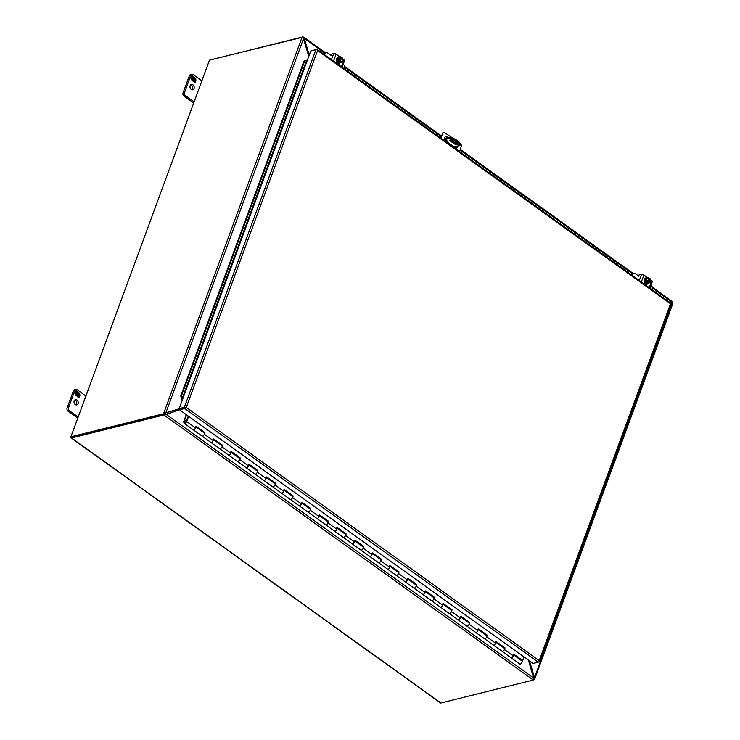 <?xml version="1.0" encoding="UTF-8"?>
<svg xmlns="http://www.w3.org/2000/svg" width="740" height="740" viewBox="0 0 740 740"><rect width="100%" height="100%" fill="white"/><g stroke="black" fill="none" stroke-linecap="round" stroke-linejoin="round"><path stroke-width="1.11" d="M651.903 289.553L652.088 289.044A3.108 2.359 -104 0 0 651.061 285.002M632.219 275.428L632.404 274.919A3.108 2.359 -104 0 1 633.865 273.486A3.108 2.359 -104 0 1 635.577 273.874L638.861 276.233M646.048 285.141L644.105 283.744M646.26 284.567L644.318 283.17M633.865 273.486L633.116 273.68A3.108 2.359 76 0 0 631.683 275.049M344.091 68.718L344.285 68.2A3.108 2.359 -104 0 0 343.249 64.158M324.407 54.594L324.592 54.076A3.108 2.359 -104 0 1 326.053 52.651A3.108 2.359 -104 0 1 327.764 53.04L331.058 55.398M338.245 64.297L336.293 62.9M338.448 63.723L336.506 62.336M326.053 52.651L325.304 52.836A3.108 2.359 76 0 0 323.87 54.205M446.146 140.831L447.358 140.979L446.146 140.831M453.981 146.881L460.021 145.373A9.315 4.033 -159.8 0 0 457.043 141.322A9.315 4.033 -159.8 0 0 450.096 138.251L444.703 139.592M460.021 145.373L460.299 144.615A9.315 4.033 -159.8 0 0 457.329 140.563A9.315 4.033 -159.8 0 0 450.373 137.492L450.096 138.251M450.789 141.322A2.71 1.175 20.2 0 1 449.957 139.962A2.71 1.175 20.2 0 1 451.641 139.481A2.71 1.175 20.2 0 1 454.221 140.471L457.422 142.774A2.71 1.175 20.2 0 1 458.254 144.133A2.71 1.175 20.2 0 1 456.58 144.615A2.71 1.175 20.2 0 1 453.999 143.625L450.789 141.322L451.076 140.572L454.277 142.866A2.71 1.175 -159.8 0 0 458.245 143.699M450.253 139.638A2.71 1.175 -159.8 0 0 451.076 140.572M444.546 138.944L450.373 137.492M457.838 145.919A2.331 1.767 -104 0 1 456.608 148.13A2.331 1.767 -104 0 1 455.322 147.833L445.61 140.868A2.331 1.767 -104 0 1 444.536 138.491A2.331 1.767 -104 0 1 445.776 136.641A2.331 1.767 -104 0 1 447.062 136.928L448.496 137.964M450.642 139.499L456.682 143.838M459.716 151.441L461.325 146.159A1.554 1.184 76 0 0 460.761 144.254L460.123 143.699M453.01 138.297L444.527 132.599A1.554 1.184 76 0 0 443.084 133.08L440.892 138.158M447.95 138.093L446.516 137.067A2.331 1.767 76 0 0 445.508 136.743M456.33 148.167A2.331 1.767 76 0 0 457.292 146.058M455.498 143.514L450.327 139.804M462.63 153.763L443.713 140.184M441.539 136.401L440.494 137.881M440.994 136.539L443.084 133.08M443.51 132.59A1.554 1.184 76 0 0 442.539 133.209M670.912 303.613L670.93 303.604A1.341 0.583 20.2 0 1 671.069 304.038L539.497 661.653A1.341 0.583 20.2 0 0 539.349 661.218L539.22 660.598L539.349 661.218A1.341 0.647 125.7 0 1 538.276 662.171L533.087 663.466L179.515 409.793L179.792 409.035L184.982 407.749L179.82 409.026L179.182 408.572L184.343 407.287A1.341 0.583 -159.8 0 1 185.777 407.546L184.982 407.749L185.777 407.546A1.341 0.647 125.7 0 1 184.704 408.499L179.515 409.793M317.58 50.523L670.523 303.742L539.22 660.598L186.286 407.389L317.58 50.523M311.642 50.745L316.84 49.377A1.341 0.647 -54.3 0 1 317.201 49.423A1.341 0.647 -54.3 0 1 317.358 49.931L317.358 49.931A1.341 0.583 -159.8 0 0 315.925 49.673L310.763 50.958L307.377 60.153L303.992 61.069L180.791 395.918L181.383 398.869L182.567 399.387L179.182 408.572M182.41 399.813A1.341 0.583 20.2 0 1 182.216 399.757L181.383 398.869M670.93 303.604A1.341 0.647 -54.3 0 0 670.773 303.095L317.201 49.423M539.497 661.653A1.341 0.583 20.2 0 1 539.192 661.875L538.618 662.013M307.045 60.125L303.992 61.069M180.791 395.918L181.457 395.863L182.049 398.814L306.591 60.329M304.658 61.004L181.457 395.863M188.274 416.074L186.221 421.671A1.165 0.564 125.7 0 1 185.12 422.836A1.165 0.564 125.7 0 1 184.806 422.799A1.165 0.564 125.7 0 1 184.861 421.772A1.165 0.564 125.7 0 1 185.842 420.866A1.165 0.564 125.7 0 1 186.147 420.894L186.572 420.283A1.906 0.925 -54.3 0 0 186.073 420.237A1.906 0.925 -54.3 0 0 184.473 421.726A1.906 0.925 -54.3 0 0 184.371 423.4A1.906 0.925 -54.3 0 0 184.889 423.465A1.906 0.925 -54.3 0 0 186.684 421.55L188.608 416.315M502.617 651.422A1.906 0.925 125.7 0 1 502.099 651.357A1.906 0.925 -54.3 0 0 504.421 649.507A1.906 0.925 125.7 0 1 502.617 651.422M513.153 654.586A1.906 0.925 125.7 0 1 513.245 655.844A1.906 0.925 125.7 0 1 510.924 657.693A1.906 0.925 -54.3 0 0 511.442 657.758A1.906 0.925 -54.3 0 0 513.245 655.844L513.837 654.225L522.662 660.552L523.994 656.944M484.968 638.759A1.906 0.925 125.7 0 1 484.45 638.694A1.906 0.925 -54.3 0 0 486.763 636.844A1.906 0.925 125.7 0 1 484.968 638.759M495.504 641.922A1.906 0.925 125.7 0 1 495.587 643.171A1.906 0.925 125.7 0 1 493.275 645.03A1.906 0.925 -54.3 0 0 493.793 645.086A1.906 0.925 -54.3 0 0 495.587 643.171L496.188 641.562L505.013 647.889L504.421 649.507A1.906 0.925 -54.3 0 0 504.329 648.259L495.939 642.237M467.319 626.096A1.906 0.925 125.7 0 1 466.792 626.031A1.906 0.925 -54.3 0 0 469.114 624.181A1.906 0.925 125.7 0 1 467.319 626.096M477.846 629.259A1.906 0.925 125.7 0 1 477.938 630.508A1.906 0.925 125.7 0 1 475.626 632.358A1.906 0.925 -54.3 0 0 476.144 632.423A1.906 0.925 -54.3 0 0 477.938 630.508L478.53 628.898L487.364 635.225L486.763 636.844A1.906 0.925 -54.3 0 0 486.67 635.595L487.364 635.225M449.661 613.432A1.906 0.925 125.7 0 1 449.143 613.368A1.906 0.925 -54.3 0 0 451.465 611.518A1.906 0.925 125.7 0 1 449.661 613.432M460.197 616.596A1.906 0.925 125.7 0 1 460.289 617.845A1.906 0.925 125.7 0 1 457.968 619.695A1.906 0.925 -54.3 0 0 458.486 619.759A1.906 0.925 -54.3 0 0 460.289 617.845L460.881 616.235L469.706 622.562L469.114 624.181A1.906 0.925 -54.3 0 0 469.021 622.923L460.632 616.91M432.012 600.769A1.906 0.925 125.7 0 1 431.494 600.704A1.906 0.925 -54.3 0 0 433.807 598.854A1.906 0.925 125.7 0 1 432.012 600.769M442.548 603.933A1.906 0.925 125.7 0 1 442.64 605.181A1.906 0.925 125.7 0 1 440.319 607.031A1.906 0.925 -54.3 0 0 440.837 607.096A1.906 0.925 -54.3 0 0 442.64 605.181L443.232 603.562L452.057 609.899L451.465 611.518A1.906 0.925 -54.3 0 0 451.372 610.26L442.983 604.247M414.363 588.096A1.906 0.925 125.7 0 1 413.845 588.041A1.906 0.925 -54.3 0 0 416.158 586.182A1.906 0.925 125.7 0 1 414.363 588.096M424.889 591.269A1.906 0.925 125.7 0 1 424.982 592.518A1.906 0.925 125.7 0 1 422.67 594.368A1.906 0.925 -54.3 0 0 423.188 594.433A1.906 0.925 -54.3 0 0 424.982 592.518L425.583 590.899L434.408 597.236L433.807 598.854A1.906 0.925 -54.3 0 0 433.723 597.596L434.408 597.236M396.705 575.433A1.906 0.925 125.7 0 1 396.187 575.369A1.906 0.925 -54.3 0 0 398.509 573.519A1.906 0.925 125.7 0 1 396.705 575.433M407.24 578.606A1.906 0.925 125.7 0 1 407.333 579.855A1.906 0.925 125.7 0 1 405.011 581.705A1.906 0.925 -54.3 0 0 405.539 581.77A1.906 0.925 -54.3 0 0 407.333 579.855L407.925 578.236L416.75 584.572L416.158 586.182A1.906 0.925 -54.3 0 0 416.065 584.933L407.675 578.911M379.056 562.77A1.906 0.925 125.7 0 1 378.538 562.705A1.906 0.925 -54.3 0 0 380.86 560.855A1.906 0.925 125.7 0 1 379.056 562.77M389.592 565.934A1.906 0.925 125.7 0 1 389.684 567.192A1.906 0.925 125.7 0 1 387.362 569.041A1.906 0.925 -54.3 0 0 387.88 569.106A1.906 0.925 -54.3 0 0 389.684 567.192L390.276 565.573L399.101 571.909L398.509 573.519A1.906 0.925 -54.3 0 0 398.416 572.27L390.026 566.248M361.407 550.107A1.906 0.925 125.7 0 1 360.889 550.042A1.906 0.925 -54.3 0 0 363.201 548.192A1.906 0.925 125.7 0 1 361.407 550.107M371.943 553.27A1.906 0.925 125.7 0 1 372.026 554.528A1.906 0.925 125.7 0 1 369.713 556.378A1.906 0.925 -54.3 0 0 370.231 556.443A1.906 0.925 -54.3 0 0 372.026 554.528L372.627 552.909L381.452 559.246L380.86 560.855A1.906 0.925 -54.3 0 0 380.767 559.607L381.452 559.246M343.758 537.443A1.906 0.925 125.7 0 1 343.231 537.379A1.906 0.925 -54.3 0 0 345.552 535.529A1.906 0.925 125.7 0 1 343.758 537.443M354.284 540.607A1.906 0.925 125.7 0 1 354.377 541.865A1.906 0.925 125.7 0 1 352.064 543.715A1.906 0.925 -54.3 0 0 352.582 543.78A1.906 0.925 -54.3 0 0 354.377 541.865L354.969 540.246L363.803 546.573L363.201 548.192A1.906 0.925 -54.3 0 0 363.109 546.943L354.719 540.922M326.1 524.78A1.906 0.925 125.7 0 1 325.582 524.716A1.906 0.925 -54.3 0 0 327.903 522.865A1.906 0.925 125.7 0 1 326.1 524.78M336.635 527.944A1.906 0.925 125.7 0 1 336.728 529.192A1.906 0.925 125.7 0 1 334.406 531.052A1.906 0.925 -54.3 0 0 334.924 531.107A1.906 0.925 -54.3 0 0 336.728 529.192L337.32 527.583L346.144 533.91L345.552 535.529A1.906 0.925 -54.3 0 0 345.46 534.28L337.07 528.258M308.45 512.117A1.906 0.925 125.7 0 1 307.933 512.052A1.906 0.925 -54.3 0 0 310.245 510.202A1.906 0.925 125.7 0 1 308.45 512.117M318.986 515.28A1.906 0.925 125.7 0 1 319.079 516.529A1.906 0.925 125.7 0 1 316.757 518.379A1.906 0.925 -54.3 0 0 317.275 518.444A1.906 0.925 -54.3 0 0 319.079 516.529L319.671 514.92L328.495 521.247L327.903 522.865A1.906 0.925 -54.3 0 0 327.811 521.617L319.421 515.595M290.802 499.454A1.906 0.925 125.7 0 1 290.284 499.389A1.906 0.925 -54.3 0 0 292.596 497.539A1.906 0.925 125.7 0 1 290.802 499.454M301.328 502.617A1.906 0.925 125.7 0 1 301.421 503.866A1.906 0.925 125.7 0 1 299.108 505.716A1.906 0.925 -54.3 0 0 299.626 505.781A1.906 0.925 -54.3 0 0 301.421 503.866L302.022 502.257L310.846 508.584L310.245 510.202A1.906 0.925 -54.3 0 0 310.162 508.944L301.772 502.932M273.143 486.791A1.906 0.925 125.7 0 1 272.625 486.726A1.906 0.925 -54.3 0 0 274.947 484.876A1.906 0.925 125.7 0 1 273.143 486.791M283.679 489.954A1.906 0.925 125.7 0 1 283.772 491.203A1.906 0.925 125.7 0 1 281.45 493.053A1.906 0.925 -54.3 0 0 281.968 493.118A1.906 0.925 -54.3 0 0 283.772 491.203L284.364 489.584L293.188 495.92L292.596 497.539A1.906 0.925 -54.3 0 0 292.504 496.281L284.114 490.269M255.494 474.118A1.906 0.925 125.7 0 1 254.976 474.062A1.906 0.925 -54.3 0 0 257.298 472.203A1.906 0.925 125.7 0 1 255.494 474.118M266.03 477.291A1.906 0.925 125.7 0 1 266.123 478.54A1.906 0.925 125.7 0 1 263.801 480.39A1.906 0.925 -54.3 0 0 264.319 480.454A1.906 0.925 -54.3 0 0 266.123 478.54L266.714 476.921L275.539 483.257L274.947 484.876A1.906 0.925 -54.3 0 0 274.854 483.618L274.956 483.692M237.845 461.455A1.906 0.925 125.7 0 1 237.327 461.39A1.906 0.925 -54.3 0 0 239.64 459.54A1.906 0.925 125.7 0 1 237.845 461.455M248.372 464.628A1.906 0.925 125.7 0 1 248.464 465.876A1.906 0.925 125.7 0 1 246.152 467.726A1.906 0.925 -54.3 0 0 246.67 467.791A1.906 0.925 -54.3 0 0 248.464 465.876L249.066 464.257L257.89 470.594L257.298 472.203A1.906 0.925 -54.3 0 0 257.206 470.954L248.816 464.933M220.187 448.792A1.906 0.925 125.7 0 1 219.669 448.727A1.906 0.925 -54.3 0 0 221.991 446.877A1.906 0.925 125.7 0 1 220.187 448.792M230.723 451.955A1.906 0.925 125.7 0 1 230.815 453.213A1.906 0.925 125.7 0 1 228.503 455.063A1.906 0.925 -54.3 0 0 229.021 455.128A1.906 0.925 -54.3 0 0 230.815 453.213L231.407 451.594L240.241 457.931L239.64 459.54A1.906 0.925 -54.3 0 0 239.547 458.291L231.158 452.269M202.538 436.128A1.906 0.925 125.7 0 1 202.02 436.064A1.906 0.925 -54.3 0 0 204.342 434.214A1.906 0.925 125.7 0 1 202.538 436.128M213.074 439.292A1.906 0.925 125.7 0 1 213.166 440.55A1.906 0.925 125.7 0 1 210.845 442.4A1.906 0.925 -54.3 0 0 211.363 442.464A1.906 0.925 -54.3 0 0 213.166 440.55L213.758 438.931L222.583 445.267L221.991 446.877A1.906 0.925 -54.3 0 0 221.898 445.628L213.508 439.606M195.425 426.629A1.906 0.925 125.7 0 1 195.517 427.877A1.906 0.925 125.7 0 1 193.196 429.736A1.906 0.925 -54.3 0 0 193.714 429.801A1.906 0.925 -54.3 0 0 195.517 427.877L196.109 426.268L204.934 432.595L204.342 434.214A1.906 0.925 -54.3 0 0 204.249 432.965L195.86 426.943M513.708 654.586L522.662 660.552M496.05 641.922L504.347 648.277M478.401 629.259L486.892 635.346M460.752 616.587L469.114 623.015M443.103 603.923L451.465 610.352M425.445 591.26L433.936 597.356M407.796 578.597L416.093 584.952M390.147 565.934L398.509 572.362M372.488 553.27L380.98 559.357M354.839 540.607L363.201 547.027M337.19 527.944L345.552 534.363M319.541 515.28L327.829 521.635M301.883 502.608L310.18 508.963M284.234 489.945L292.596 496.374M266.585 477.282L274.947 483.71M248.927 464.618L257.298 471.047M231.278 451.955L239.64 458.384M213.629 439.292L221.926 445.647M195.971 426.629L204.268 432.983M504.541 648.009L505.013 647.889M469.234 622.682L469.706 622.562M451.585 610.019L452.057 609.899M416.287 584.683L416.75 584.572M398.629 572.02L399.101 571.909M363.331 546.693L363.803 546.573M345.673 534.03L346.144 533.91M328.024 521.367L328.495 521.247M310.375 508.704L310.846 508.584M292.726 496.041L293.188 495.92M275.067 483.377L275.539 483.257M257.418 470.705L257.89 470.594M239.769 458.042L240.241 457.931M222.111 445.378L222.583 445.267M204.462 432.715L204.934 432.595M71.688 437.192L163.226 414.446A3.108 1.508 -54.3 0 0 164.271 413.91L163.633 413.447L179.394 408.721M210.327 59.958A1.341 0.647 125.7 0 1 210.669 59.801L301.957 37.407A3.108 1.508 -54.3 0 0 301.171 37.342L209.466 60.171L70.892 436.822L162.597 413.993A3.108 1.508 -54.3 0 0 163.633 413.447L301.985 37.425L303.493 38.693L308.765 56.379M179.524 409.784L164.141 415.159A3.108 1.341 -159.8 0 0 162.948 415.205L71.53 437.96A1.341 0.647 125.7 0 1 71.16 437.914A1.341 0.647 125.7 0 1 71.096 437.035L71.123 436.989M71.16 437.914L440.578 702.954A1.341 0.647 -54.3 0 0 440.947 703L532.365 680.245A3.108 1.341 -159.8 0 0 533.031 679.82L533.623 677.997L528.425 660.117M672.04 302.012L671.883 302.42A3.108 1.341 20.2 0 1 671.226 302.836L670.625 302.984L671.226 302.836A3.108 1.508 125.7 0 1 672.031 302.919L672.568 303.298M533.031 679.82L164.141 415.159L164.419 414.4A3.108 1.341 -159.8 0 0 163.226 414.446L162.948 415.205M302.642 37.731A3.108 1.341 20.2 0 1 302.993 37.759L303.271 37A3.108 1.341 -159.8 0 0 302.087 37.046M533.623 677.997L166.065 414.298L164.419 414.4M671.827 302.142L671.365 302.253M302.993 37.759L304.168 37.62L303.271 37L304.371 38.406L303.567 38.166M652.292 288.017L671.929 302.105L672.16 301.661M179.542 409.729L165.538 414.418M308.894 56.037L303.807 38.545M671.929 302.105L670.209 302.688M309.228 55.111L304.371 38.406L324.786 53.058M192.918 84.813A2.72 2.063 -104 0 1 194.176 87.588A2.72 2.063 -104 0 1 192.733 89.753A2.72 2.063 -104 0 1 191.225 89.41A2.72 2.063 -104 0 1 189.967 86.636A2.72 2.063 -104 0 1 191.419 84.471A2.72 2.063 -104 0 1 192.918 84.813M190.726 84.841A2.72 2.063 -104 0 1 191.457 85.183A2.72 2.063 -104 0 1 191.947 89.743M189.338 75.776L190.8 75.415A2.331 1.767 -104 0 1 191.891 74.342L190.43 74.703A2.331 1.767 76 0 0 189.338 75.776L183.058 92.842A2.331 1.767 76 0 0 183.983 96.006L193.714 102.99M183.983 96.006L185.453 95.636L194.13 101.861M185.453 95.636A2.331 1.767 -104 0 1 184.519 92.482L183.058 92.842M190.8 75.415L184.519 92.482M191.891 74.342A2.331 1.767 -104 0 1 193.177 74.629L201.863 80.854M191.956 77.45L191.438 76.488L191.863 75.341L193.732 76.692L193.482 77.367L192.548 76.692L192.169 77.728L193.103 78.394L192.872 79.023L191.938 78.357L191.558 79.383L192.493 80.059L192.243 80.734L190.846 78.107L191.272 76.96L191.956 77.45L191.225 77.08M194.898 79.689L195.277 78.653L194.343 77.978L194.592 77.302L195.998 79.939L195.573 81.085L194.888 80.586L195.397 81.548L194.981 82.695L193.103 81.354L193.353 80.669L194.287 81.344L194.666 80.308L193.732 79.642L193.963 79.014L194.898 79.689L193.926 79.134M192.493 80.059L192.16 80.577M191.642 79.596L192.335 80.096M191.938 78.357L191.466 79.263M193.103 78.394L192.761 78.949M192.169 77.728L192.946 78.44M192.548 76.692L192.012 77.765M193.732 76.692L193.371 77.284M191.817 75.462L193.575 76.729M194.287 81.344L193.306 80.79M195.397 81.548L194.87 82.612M194.888 80.586L195.24 81.594M195.998 79.939L195.462 81.002M194.518 77.506L195.046 78.486M195.221 78.81L195.841 79.975M76.969 399.952A2.72 2.063 -104 0 1 78.227 402.717A2.72 2.063 -104 0 1 76.784 404.882A2.72 2.063 -104 0 1 75.276 404.539A2.72 2.063 -104 0 1 74.019 401.774A2.72 2.063 -104 0 1 75.471 399.609A2.72 2.063 -104 0 1 76.969 399.952M74.786 399.97A2.72 2.063 -104 0 1 75.508 400.312A2.72 2.063 -104 0 1 76.007 404.882M73.39 390.905L74.851 390.544A2.331 1.767 -104 0 1 75.942 389.471L74.481 389.841A2.331 1.767 76 0 0 73.39 390.905L67.109 407.981A2.331 1.767 76 0 0 68.034 411.135L77.774 418.118M68.034 411.135L69.505 410.774L78.181 416.999M69.505 410.774A2.331 1.767 -104 0 1 68.57 407.611L67.109 407.981M74.851 390.544L68.57 407.611M75.942 389.471A2.331 1.767 -104 0 1 77.228 389.758L85.914 395.993M76.007 392.579L75.499 391.617L75.915 390.48L77.793 391.821L77.543 392.496L76.608 391.83L76.229 392.857L77.163 393.532L76.932 394.161L75.998 393.486L75.609 394.522L76.553 395.188L76.303 395.872L74.897 393.236L75.323 392.089L76.007 392.579L75.276 392.209M78.958 394.818L79.337 393.791L78.403 393.116L78.653 392.44L80.05 395.068L79.624 396.214L78.94 395.724L79.458 396.686L79.032 397.833L77.163 396.483L77.404 395.808L78.348 396.474L78.727 395.447L77.793 394.772L78.024 394.152L78.958 394.818L77.978 394.263M76.553 395.188L76.211 395.706M75.693 394.725L76.396 395.225M75.998 393.486L75.517 394.401M77.163 393.532L76.812 394.078M76.229 392.857L77.006 393.569M76.608 391.83L76.072 392.903M77.793 391.821L77.422 392.422M75.868 390.6L77.635 391.858M78.348 396.474L77.367 395.928M79.458 396.686L78.921 397.75M78.94 395.724L79.3 396.723M80.05 395.068L79.513 396.131M78.579 392.635L79.097 393.615M79.273 393.948L79.892 395.105M645.289 282.347L647.408 282.162A2.331 1.767 -104 0 1 646.63 279.831A2.331 1.767 -104 0 1 647.861 278.185A2.331 1.767 -104 0 1 648.832 278.296L648.37 277.482L644.956 279.248L645.289 282.347L647.213 283.725L648.629 283.374L650.627 281.949L650.293 278.86L648.601 278.36M647.37 282.467L646.63 282.652L647.223 283.087L648.629 283.374A3.108 2.359 -104 0 1 647.833 283.79A3.108 2.359 -104 0 1 646.122 283.401A3.108 2.359 -104 0 1 644.679 280.238A3.108 2.359 -104 0 1 646.335 277.768A3.108 2.359 -104 0 1 647.213 277.768M644.956 279.248L646.371 278.897L646.714 281.996M648.37 277.482L646.371 278.897M649.637 278.379L649.554 278.601C650.932 281.302 650.423 282.671 648.046 282.68L647.972 282.902M648.009 282.597L649.433 278.721A2.331 1.767 -104 0 1 650.21 281.052A2.331 1.767 -104 0 1 648.989 282.708A2.331 1.767 -104 0 1 648.055 282.615M647.223 283.087L648.888 278.564M648.832 278.296L647.269 281.968M648.952 278.166C646.575 278.185 646.076 279.544 647.454 282.255L647.408 282.162M649.202 278.786A2.331 1.767 -104 0 1 649.988 281.034A2.331 1.767 -104 0 1 648.869 282.726M647.75 278.221A2.331 1.767 -104 0 1 648.601 278.351M646.159 277.815A3.108 2.359 76 0 0 645.983 277.851A3.108 2.359 76 0 0 644.327 280.321A3.108 2.359 76 0 0 645.761 283.494A3.108 2.359 76 0 0 647.482 283.882A3.108 2.359 76 0 0 647.657 283.827M649.221 287.629L651.783 280.654L650.377 279.646M647.62 277.667L643.911 275.012A1.776 0.768 -159.8 0 0 641.534 274.383L639.277 280.497M644.041 283.91L644.688 282.153M647.176 283.929L646.52 285.696M637.64 275.354A1.554 0.749 125.7 0 1 637.751 275.326L641.534 274.383M651.783 280.654A1.776 0.768 20.2 0 1 652.329 281.542L649.905 288.119M645.983 285.307L646.52 283.864M337.486 61.503L339.605 61.328A2.331 1.767 -104 0 1 338.828 58.997A2.331 1.767 -104 0 1 340.049 57.341A2.331 1.767 -104 0 1 341.029 57.452L340.567 56.638L339.142 56.989L337.144 58.414L337.486 61.503L339.401 62.891L340.825 62.53L342.824 61.115L342.481 58.016L340.789 57.517M339.558 61.633L338.818 61.818L340.825 62.53A3.108 2.359 -104 0 1 340.021 62.956A3.108 2.359 -104 0 1 338.31 62.567A3.108 2.359 -104 0 1 336.867 59.394A3.108 2.359 -104 0 1 338.522 56.925A3.108 2.359 -104 0 1 339.41 56.925M337.144 58.414L338.568 58.062L338.901 61.152M340.567 56.638L338.568 58.062M341.825 57.544L341.741 57.757C343.12 60.467 342.62 61.827 340.243 61.846L340.16 62.058M341.177 61.864L339.965 61.818L341.63 57.886A2.331 1.767 -104 0 1 342.407 60.218A2.331 1.767 -104 0 1 341.177 61.864A2.331 1.767 -104 0 1 340.243 61.781M339.42 62.243L341.075 57.729M341.029 57.452L339.457 61.133M341.14 57.322C338.763 57.341 338.263 58.71 339.642 61.411L339.605 61.328M341.39 57.942A2.331 1.767 -104 0 1 342.176 60.199A2.331 1.767 -104 0 1 341.057 61.892M339.938 57.378A2.331 1.767 -104 0 1 340.789 57.507M338.346 56.98A3.108 2.359 76 0 0 338.171 57.017A3.108 2.359 76 0 0 336.515 59.487A3.108 2.359 76 0 0 337.958 62.65A3.108 2.359 76 0 0 339.669 63.039A3.108 2.359 76 0 0 339.845 62.983M341.408 66.785L343.971 59.81L342.574 58.802M339.808 56.823L336.108 54.168A1.776 0.768 -159.8 0 0 333.721 53.539L331.474 59.653M336.228 63.076L336.885 61.309M339.364 63.085L338.716 64.852M329.827 54.52A1.554 0.749 125.7 0 1 329.938 54.483L333.721 53.539M343.971 59.81A1.776 0.768 20.2 0 1 344.516 60.708L342.102 67.284M338.18 64.473L338.707 63.02M70.892 436.822L71.521 437.275L163.226 414.446L162.597 413.993M303.493 38.693L165.723 413.133L165.159 413.272M164.271 413.91L164.946 413.142M529.479 660.876L534.761 678.46L534.317 679.403A3.108 1.508 125.7 0 1 533.281 679.94L532.8 680.06M672.669 303.372L670.995 303.687M672.78 303.335L671.707 303.409L672.78 303.335L672.198 303.03M672.272 303.271L534.502 677.711L533.938 677.849L534.761 678.46L534.317 679.403L533.679 678.941A3.108 1.508 125.7 0 1 533.494 679.08M533.938 678.33L533.679 678.941L533.938 678.33M670.967 303.65L671.707 303.409M533.938 677.849L528.712 660.321M513.588 654.9L521.977 660.922A1.906 0.925 125.7 0 1 522.07 662.171A1.906 0.925 125.7 0 1 519.748 664.021A1.906 0.925 125.7 0 1 519.591 663.826M501.942 651.163A1.906 0.925 -54.3 0 0 502.099 651.357L510.924 657.693A1.906 0.925 125.7 0 1 510.766 657.49M201.863 435.869A1.906 0.925 -54.3 0 0 202.02 436.064L210.845 442.4A1.906 0.925 125.7 0 1 210.687 442.196M184.371 423.4L193.196 429.736A1.906 0.925 125.7 0 1 193.038 429.533M219.512 448.533A1.906 0.925 -54.3 0 0 219.669 448.727L228.503 455.063A1.906 0.925 125.7 0 1 228.336 454.869M237.161 461.196A1.906 0.925 -54.3 0 0 237.327 461.39L246.152 467.726A1.906 0.925 125.7 0 1 245.995 467.532M254.819 473.859A1.906 0.925 -54.3 0 0 254.976 474.062L263.801 480.39A1.906 0.925 125.7 0 1 263.644 480.195M272.468 486.522A1.906 0.925 -54.3 0 0 272.625 486.726L281.45 493.053A1.906 0.925 125.7 0 1 281.293 492.859M290.117 499.185A1.906 0.925 -54.3 0 0 290.284 499.389L299.108 505.716A1.906 0.925 125.7 0 1 298.942 505.522M307.775 511.858A1.906 0.925 -54.3 0 0 307.933 512.052L316.757 518.379A1.906 0.925 125.7 0 1 316.6 518.185M325.424 524.521A1.906 0.925 -54.3 0 0 325.582 524.716L334.406 531.052A1.906 0.925 125.7 0 1 334.249 530.848M343.073 537.185A1.906 0.925 -54.3 0 0 343.231 537.379L352.064 543.715A1.906 0.925 125.7 0 1 351.898 543.512M360.732 549.848A1.906 0.925 -54.3 0 0 360.889 550.042L369.713 556.378A1.906 0.925 125.7 0 1 369.556 556.175M378.381 562.511A1.906 0.925 -54.3 0 0 378.538 562.705L387.362 569.041A1.906 0.925 125.7 0 1 387.205 568.847M396.029 575.174A1.906 0.925 -54.3 0 0 396.187 575.369L405.011 581.705A1.906 0.925 125.7 0 1 404.854 581.51M413.679 587.837A1.906 0.925 -54.3 0 0 413.845 588.041L422.67 594.368A1.906 0.925 125.7 0 1 422.512 594.174M431.337 600.501A1.906 0.925 -54.3 0 0 431.494 600.704L440.319 607.031A1.906 0.925 125.7 0 1 440.161 606.837M448.986 613.164A1.906 0.925 -54.3 0 0 449.143 613.368L457.968 619.695A1.906 0.925 125.7 0 1 457.81 619.5M466.635 625.837A1.906 0.925 -54.3 0 0 466.792 626.031L475.626 632.358A1.906 0.925 125.7 0 1 475.459 632.163M484.293 638.5A1.906 0.925 -54.3 0 0 484.45 638.694L493.275 645.03A1.906 0.925 125.7 0 1 493.118 644.827M184.167 422.549L183.705 422.124A1.101 0.536 125.7 0 1 183.751 421.513L186.276 414.641M183.779 422.272L186.61 414.881M185.268 407.675L183.797 408.036M184.528 423.188L185.546 422.929L186.434 420.514L185.416 420.764L184.528 423.188M631.738 275.086L632.404 274.919M323.926 54.242L324.592 54.076M454.277 142.866L453.999 143.625M447.062 136.928L446.516 137.067M538.276 662.171L184.704 408.499M182.567 399.387L307.377 60.153M315.925 49.673L184.343 407.287M504.421 649.507L513.245 655.844M486.763 636.844L495.587 643.171M469.114 624.181L477.938 630.508M451.465 611.518L460.289 617.845M433.807 598.854L442.64 605.181M416.158 586.182L424.982 592.518M398.509 573.519L407.333 579.855M380.86 560.855L389.684 567.192M363.201 548.192L372.026 554.528M345.552 535.529L354.377 541.865M327.903 522.865L336.728 529.192M310.245 510.202L319.079 516.529M292.596 497.539L301.421 503.866M274.947 484.876L283.772 491.203M257.298 472.203L266.123 478.54M239.64 459.54L248.464 465.876M221.991 446.877L230.815 453.213M204.342 434.214L213.166 440.55M186.684 421.55L195.517 427.877M71.53 437.96L440.947 703M344.479 67.183L441.031 136.456M455.156 146.585L456.821 147.778M460.169 150.183L632.598 273.893M643.911 275.012L641.349 281.977M336.108 54.168L333.536 61.142M533.947 678.219L533.679 678.941M443.769 132.469L443.223 132.608M303.807 37.166L325.563 52.771M344.414 66.304L441.318 135.827M444.564 138.158L445.378 138.741M456.016 146.372L457.154 147.186M460.391 149.508L633.366 273.615M652.227 287.148L672.364 301.587M648.037 282.597L648.989 282.708M647.445 282.171C646.288 280.377 646.427 279.045 647.861 278.185M339.642 61.337C338.476 59.533 338.615 58.21 340.049 57.341M672.891 303.372L534.706 678.959M519.748 664.021L510.924 657.693M202.02 436.064L193.196 429.736M219.669 448.727L210.845 442.4M237.327 461.39L228.503 455.063M254.976 474.062L246.152 467.726M272.625 486.726L263.801 480.39M290.284 499.389L281.45 493.053M307.933 512.052L299.108 505.716M325.582 524.716L316.757 518.379M343.231 537.379L334.406 531.052M360.889 550.042L352.064 543.715M378.538 562.705L369.713 556.378M396.187 575.369L387.362 569.041M413.845 588.041L405.011 581.705M431.494 600.704L422.67 594.368M449.143 613.368L440.319 607.031M466.792 626.031L457.968 619.695M484.45 638.694L475.626 632.358M502.099 651.357L493.275 645.03M274.854 483.618L266.465 477.605M380.767 559.607L372.377 553.585M433.723 597.596L425.334 591.584M486.67 635.595L478.28 629.574"/></g></svg>
